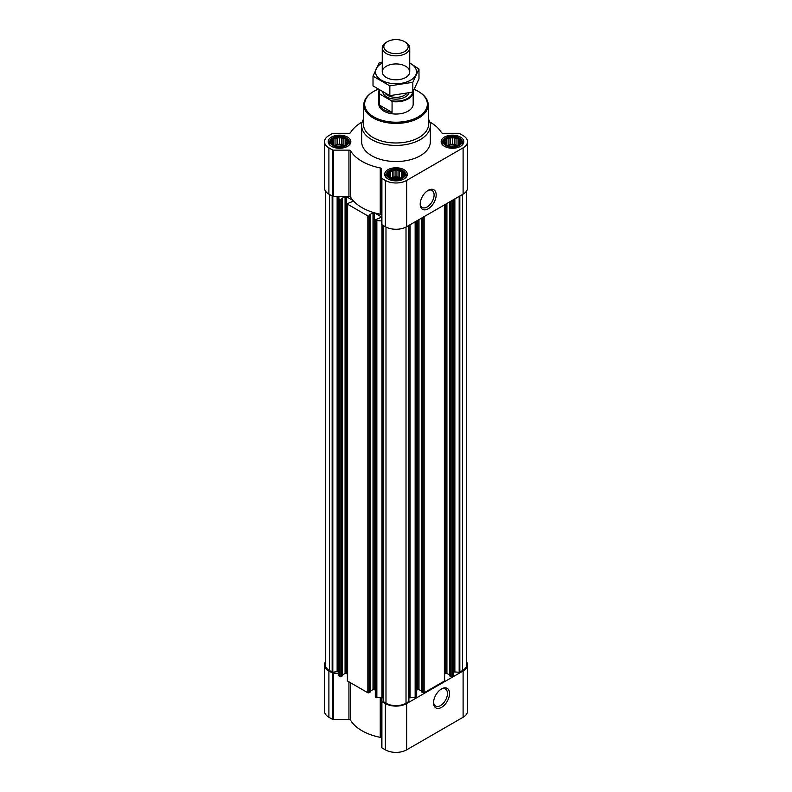 <?xml version="1.0" encoding="UTF-8"?>
<svg xmlns="http://www.w3.org/2000/svg" width="792" height="792" viewBox="0 0 792 792"><rect width="100%" height="100%" fill="white"/><g stroke="black" fill="none" stroke-linecap="round" stroke-linejoin="round"><path stroke-width="1.19" d="M427.65 190.664A9.831 5.673 -60 0 1 432.066 190.446A9.831 5.673 -60 0 1 433.57 198.327A9.831 5.673 -60 0 1 427.145 206.989A9.831 5.673 -60 0 1 422.235 207.474A9.831 5.673 -60 0 1 420.215 203.544M347.183 143.085L345.134 145.134L343.075 145.837L337.471 146.322L333.917 145.134L331.858 143.085L332.412 142.283L331.858 140.709L333.363 140.233L333.917 138.659L335.966 138.729L337.471 137.471L339.52 138.174L341.58 137.471L343.075 138.729L345.134 138.659L345.678 140.233L347.183 140.709L346.639 142.283L347.183 143.085M345.411 138.313A8.326 4.811 180 0 1 341.679 146.352A8.326 4.811 180 0 1 331.472 140.461A8.326 4.811 180 0 1 345.411 138.313M460.142 143.085L458.083 145.134L456.034 145.837L450.42 146.322L446.866 145.134L444.817 143.085L445.361 142.283L444.817 140.709L446.322 140.233L446.866 138.659L448.925 138.729L450.42 137.471L452.48 138.174L454.529 137.471L456.034 138.729L458.083 138.659L458.637 140.233L460.142 140.709L459.588 142.283L460.142 143.085M458.37 138.313A8.326 4.811 180 0 1 454.638 146.352A8.326 4.811 180 0 1 444.431 140.461A8.326 4.811 180 0 1 458.37 138.313M403.663 175.685L401.613 177.745L399.554 178.447L393.951 178.933L390.387 177.745L388.337 175.685L388.892 174.893L388.337 173.319L389.842 172.834L390.387 171.26L392.446 171.329L393.951 170.082L396 170.785L398.049 170.082L399.554 171.329L401.613 171.26L402.158 172.834L403.663 173.319L403.108 174.893L403.663 175.685M401.89 170.914A8.326 4.811 180 0 1 398.158 178.962A8.326 4.811 180 0 1 387.951 173.072A8.326 4.811 180 0 1 401.89 170.914M342.263 675.071L345.074 673.438A0.861 0.495 0 0 1 346.292 673.438L347.381 674.071M362.231 121.938A48.094 27.77 0 0 0 350.559 132.61A1.723 0.99 0 0 1 348.935 133.284L333.58 133.284A1.723 0.99 0 0 0 332.363 133.571L328.898 135.571A15.028 8.672 0 0 0 324.492 141.709L324.492 187.991A15.028 8.672 0 0 0 328.898 194.129L332.363 196.129A1.723 0.99 0 0 0 333.58 196.416L338.917 196.416L338.917 675.893L339.917 676.635A0.861 0.495 0 0 0 341.134 676.635L342.164 675.754M373.666 689.426A48.094 27.77 0 0 0 374.309 689.614L374.23 689.565A0.861 0.495 0 0 0 373.012 689.565L373.012 212.731A0.861 0.495 0 0 1 373.666 212.583A48.094 27.77 0 0 0 374.309 212.771A48.094 27.77 0 0 0 380.249 214.226A1.723 0.99 0 0 1 381.397 215.167M370.201 691.198L373.012 689.565M346.292 673.438L346.292 196.594L353.074 200.515A48.094 27.77 0 0 0 353.41 200.891A0.861 0.495 0 0 1 353.153 201.257L347.629 203.544A0.861 0.495 0 0 0 347.381 203.89L347.381 680.734A0.861 0.495 0 0 0 347.629 681.08L367.854 692.762A0.861 0.495 0 0 0 369.062 692.762L370.102 691.881M374.309 212.771L381.091 216.691A0.861 0.495 0 0 1 381.091 217.394L375.566 219.671A0.861 0.495 0 0 0 375.309 220.018L375.309 696.861A0.861 0.495 0 0 0 375.566 697.217L381.397 697.792L381.397 747.153A1.723 0.99 0 0 0 381.902 747.856L385.377 749.856A15.028 8.672 0 0 0 406.623 749.856L463.102 717.255A15.028 8.672 0 0 0 467.508 711.117L467.508 664.834A15.028 8.672 0 0 0 466.646 661.944M374.309 689.614L375.309 690.198M375.309 220.018A0.861 0.495 0 0 0 375.566 220.374L381.397 220.948M353.41 200.891A48.094 27.77 0 0 0 373.666 212.583M347.381 203.89A0.861 0.495 0 0 0 347.629 204.247L367.854 215.919A0.861 0.495 0 0 0 369.062 215.919L370.102 215.325L369.795 214.87M369.795 214.583L373.012 212.731M346.292 196.594A0.861 0.495 0 0 0 345.074 196.594L341.857 198.455M324.492 141.709A15.028 8.672 0 0 0 328.898 147.847L332.363 149.846A1.723 0.99 0 0 0 333.58 150.143L348.935 150.143A1.723 0.99 0 0 1 350.559 150.807L350.559 197.089A48.094 27.77 0 0 0 353.074 200.515M350.559 197.089A1.723 0.99 0 0 0 348.935 196.416L338.917 196.416L338.917 672.952A2.574 1.485 0 0 0 338.164 671.903L338.164 196.416M338.917 199.049L339.917 199.792A0.861 0.495 0 0 0 341.134 199.792L342.164 199.198L341.857 198.733M325.354 190.882L325.354 664.834A14.167 8.177 0 0 0 329.502 670.616L332.828 672.26L337.135 671.586L337.135 196.416M449.836 675.754L450.866 676.635A0.861 0.495 0 0 0 452.083 676.635L453.083 675.893L453.083 199.911M421.898 691.881L422.938 692.762A0.861 0.495 0 0 0 424.146 692.762L444.371 681.08A0.861 0.495 0 0 0 444.619 680.734L444.619 204.801M408.88 697.96A2.574 1.485 0 0 1 410.068 697.792L416.434 697.217A0.861 0.495 0 0 0 416.691 696.861L416.691 220.928M383.12 701.405L383.12 225.433L383.12 701.405L385.981 703.227A14.167 8.177 0 0 0 406.019 703.227L408.88 701.405L408.86 225.443L408.88 701.405M350.559 150.807A48.094 27.77 0 0 0 380.249 167.944A1.723 0.99 0 0 1 381.397 168.884L381.397 177.745A1.723 0.99 0 0 0 381.902 178.447L385.377 180.447A15.028 8.672 0 0 0 406.623 180.447L463.102 147.847A15.028 8.672 0 0 0 467.508 141.709A15.028 8.672 0 0 0 463.102 135.571L459.637 133.571A1.723 0.99 0 0 0 458.42 133.284L443.065 133.284A1.723 0.99 0 0 1 441.441 132.61A48.094 27.77 0 0 0 429.769 121.938M381.397 177.745L381.397 224.027A1.723 0.99 0 0 0 381.902 224.73L385.377 226.73A15.028 8.672 0 0 0 406.623 226.73L463.102 194.129A15.028 8.672 0 0 0 467.508 187.991L467.508 141.709M428.185 208.791A11.296 6.524 -60 0 1 420.196 204.178A11.296 6.524 -60 0 1 428.185 190.337A11.296 6.524 -60 0 1 436.174 194.951A11.296 6.524 -60 0 1 428.185 208.791M460.498 137.085A11.335 6.544 180 0 1 463.815 141.709A11.335 6.544 180 0 1 452.48 148.252A11.335 6.544 180 0 1 441.144 141.709A11.335 6.544 180 0 1 448.143 135.66A11.335 6.544 180 0 1 460.498 137.085M347.54 137.085A11.335 6.544 180 0 1 350.856 141.709A11.335 6.544 180 0 1 339.52 148.252A11.335 6.544 180 0 1 328.185 141.709A11.335 6.544 180 0 1 335.184 135.66A11.335 6.544 180 0 1 347.54 137.085M404.019 169.686A11.335 6.544 180 0 1 407.335 174.319A11.335 6.544 180 0 1 396 180.863A11.335 6.544 180 0 1 384.665 174.319A11.335 6.544 180 0 1 391.664 168.27A11.335 6.544 180 0 1 404.019 169.686M428.502 119.156A34.353 19.83 180 0 1 430.353 125.581L430.353 141.709A34.353 19.83 180 0 1 396 161.538A34.353 19.83 180 0 1 361.647 141.709L361.647 125.581A34.353 19.83 180 0 1 363.498 119.156M453.083 672.952A2.574 1.485 0 0 1 453.836 671.903L459.172 672.26L462.498 670.616A14.167 8.177 0 0 0 466.646 664.834L466.646 190.882M338.164 671.903L337.135 671.586M383.12 697.96A2.574 1.485 0 0 0 381.932 697.792L381.397 697.792M416.691 690.198L417.77 689.565L417.77 220.305M421.799 691.198L418.988 689.565A0.861 0.495 0 0 0 417.77 689.565M444.619 674.071L445.708 673.438L445.708 204.168M449.737 675.071L446.926 673.438A0.861 0.495 0 0 0 445.708 673.438M325.354 661.944A15.028 8.672 0 0 0 324.492 664.834A15.028 8.672 0 0 0 328.898 670.972L332.363 672.972A1.723 0.99 0 0 0 333.58 673.259L338.917 673.259M324.492 664.834L324.492 711.117A15.028 8.672 0 0 0 328.898 717.255L332.363 719.255A1.723 0.99 0 0 0 333.58 719.542L348.935 719.542A1.723 0.99 0 0 1 350.559 720.215A48.094 27.77 0 0 0 380.249 737.352A1.723 0.99 0 0 1 381.397 738.293M381.397 700.87A1.723 0.99 0 0 0 381.902 701.573L385.377 703.573A15.028 8.672 0 0 0 406.623 703.573L463.102 670.972A15.028 8.672 0 0 0 467.508 664.834M441.55 707.365A11.296 6.524 -60 0 1 433.561 702.751A11.296 6.524 -60 0 1 441.55 688.911A11.296 6.524 -60 0 1 449.539 693.525A11.296 6.524 -60 0 1 441.55 707.365M414.285 89.437A31.333 18.087 180 0 1 418.156 91.328L418.156 91.328A31.333 18.087 180 0 1 418.156 116.919A31.333 18.087 180 0 1 373.844 116.919A31.333 18.087 180 0 1 373.844 91.328A31.333 18.087 180 0 1 377.942 89.338M413.167 91.506A17.177 9.92 180 0 1 413.177 91.902L413.177 104.118A17.177 9.92 180 0 1 396 114.038A17.177 9.92 180 0 1 378.823 104.118L378.823 91.902A17.177 9.92 180 0 1 379.111 90.09M418.453 91.506A32.195 18.582 180 0 1 418.76 91.684L418.76 91.684A32.195 18.582 180 0 1 428.185 104.594A32.195 18.582 180 0 1 396 123.413A32.195 18.582 180 0 1 363.815 104.594A32.195 18.582 180 0 1 373.24 91.684A32.195 18.582 180 0 1 373.547 91.506M418.156 91.328L418.76 91.684L418.156 91.328M428.185 104.594L428.601 123.918A32.601 18.82 180 0 1 396 142.976A32.601 18.82 180 0 1 363.399 123.918L363.815 104.594M430.353 125.581A34.353 19.83 180 0 1 396 145.411A34.353 19.83 180 0 1 361.647 125.581M402.653 170.478A9.415 5.435 180 0 1 404.593 172.102A9.415 5.435 180 0 1 396 179.754A9.415 5.435 180 0 1 387.407 172.102A9.415 5.435 180 0 1 402.653 170.478M404.593 172.102L405.405 173.151A10.306 5.95 180 0 1 406.306 175.576A10.306 5.95 180 0 1 405.494 177.893M386.506 177.893A10.306 5.95 180 0 1 385.694 175.576A10.306 5.95 180 0 1 386.595 173.151L387.407 172.102M459.132 137.867A9.415 5.435 180 0 1 461.073 139.491A9.415 5.435 180 0 1 452.48 147.144A9.415 5.435 180 0 1 443.886 139.491A9.415 5.435 180 0 1 459.132 137.867M461.073 139.491L461.885 140.54A10.306 5.95 180 0 1 462.785 142.976A10.306 5.95 180 0 1 461.974 145.282M442.985 145.282A10.306 5.95 180 0 1 442.174 142.976A10.306 5.95 180 0 1 443.075 140.54L443.886 139.491M346.183 137.867A9.415 5.435 180 0 1 348.114 139.491A9.415 5.435 180 0 1 339.52 147.144A9.415 5.435 180 0 1 330.927 139.491A9.415 5.435 180 0 1 346.183 137.867M348.114 139.491L348.925 140.54A10.306 5.95 180 0 1 349.826 142.976A10.306 5.95 180 0 1 349.015 145.282M330.026 145.282A10.306 5.95 180 0 1 329.215 142.976A10.306 5.95 180 0 1 330.115 140.54L330.927 139.491M401.613 171.26L401.613 177.745M402.158 172.834L402.158 176.943M399.554 171.329L399.554 177.774L398.049 176.903L393.951 176.903L391.04 177.992M400.96 177.992L399.554 177.774M398.049 170.082L398.049 176.903M396 170.785L396 177.22M393.951 170.082L393.951 176.903M392.446 171.329L392.446 177.774M390.387 171.26L390.387 177.745M389.842 172.834L389.842 176.943M388.892 174.893L388.892 176.18M403.108 174.893L403.108 176.18M400.277 178.23A6.871 3.97 0 0 0 391.723 178.23M394.01 178.933A6.871 3.97 180 0 1 397.99 178.933M458.083 138.659L458.083 145.134M458.637 140.233L458.637 144.332M456.034 138.729L456.034 145.164L454.529 144.292L450.42 144.292L447.51 145.381M457.439 145.381L456.034 145.164M454.529 137.471L454.529 144.292M452.48 138.174L452.48 144.619M450.42 137.471L450.42 144.292M448.925 138.729L448.925 145.164M446.866 138.659L446.866 145.134M446.322 140.233L446.322 144.332M445.361 142.283L445.361 143.57M459.588 142.283L459.588 143.57M456.756 145.619A6.871 3.97 0 0 0 448.193 145.619M345.134 138.659L345.134 145.134M345.678 140.233L345.678 144.332M343.075 138.729L343.075 145.164L341.58 144.292L337.471 144.292L334.561 145.381M344.49 145.381L343.075 145.164M341.58 137.471L341.58 144.292M339.52 138.174L339.52 144.619M337.471 137.471L337.471 144.292M335.966 138.729L335.966 145.164M333.917 138.659L333.917 145.134M333.363 140.233L333.363 144.332M332.412 142.283L332.412 143.57M346.639 142.283L346.639 143.57M343.807 145.619A6.871 3.97 0 0 0 335.244 145.619M450.49 146.322A6.871 3.97 180 0 1 454.459 146.322M337.541 146.322A6.871 3.97 180 0 1 341.51 146.322M441.005 689.248A9.831 5.673 -60 0 1 445.421 689.03A9.831 5.673 -60 0 1 446.926 696.911A9.831 5.673 -60 0 1 440.51 705.563A9.831 5.673 -60 0 1 435.59 706.058A9.831 5.673 -60 0 1 433.57 702.128M412.652 92.129A16.691 9.633 180 0 1 391.397 100.762L379.952 94.159A16.691 9.633 180 0 1 379.437 90.288M379.952 94.159L379.279 94.159A17.177 9.92 180 0 1 378.823 91.902M413.177 91.902A17.177 9.92 180 0 1 392.07 101.554L391.397 100.762M392.07 101.554L392.07 112.375L379.279 104.989A17.177 9.92 0 0 0 392.07 112.375M379.279 94.159L379.279 104.989M405.712 42.303L404.603 41.659A12.157 7.019 180 0 1 404.603 51.589A12.157 7.019 180 0 1 387.397 51.589A12.157 7.019 180 0 1 387.397 41.659A12.157 7.019 180 0 1 404.603 41.659L405.712 42.303A13.741 7.93 180 0 1 409.741 47.916A13.741 7.93 180 0 1 396 55.846A13.741 7.93 180 0 1 382.259 47.916A13.741 7.93 180 0 1 386.288 42.303L387.397 41.659M409.741 63.063A20.523 11.85 180 0 1 410.513 80.249A20.523 11.85 180 0 1 381.11 80.022A20.523 11.85 180 0 1 382.259 63.063M405.712 77.477A13.741 7.93 180 0 1 386.288 77.477A13.741 7.93 180 0 1 386.288 66.261A13.741 7.93 180 0 1 405.712 66.261A13.741 7.93 180 0 1 405.712 77.477L405.712 77.477M382.259 62.073L379.17 62.865L373.012 76.141L389.842 85.853L412.83 82.299L418.988 69.023L409.741 62.994M418.988 69.023L418.988 78.814L412.83 92.09L389.842 95.644L373.012 85.922L373.012 76.141M412.83 82.299L412.83 92.09M389.842 85.853L389.842 95.644M376.368 697.673L376.368 220.829M375.566 697.217L375.566 220.374M367.854 692.762L367.854 215.919M347.629 681.08L347.629 204.247M339.917 676.635L339.917 199.792M339.115 676.17L339.115 199.327M332.165 672.151L332.165 196.01M329.502 670.616L329.502 194.476M452.885 676.17L452.885 200.03M452.083 676.635L452.083 200.495M444.371 681.08L444.371 204.94M424.146 692.762L424.146 216.622M416.434 697.217L416.434 221.067M415.632 697.673L415.632 221.532M408.682 701.692L408.682 225.552M406.019 703.227L406.019 227.066M328.898 147.847L328.898 194.129M332.363 149.846L332.363 196.129M333.58 150.143L333.58 196.416M348.935 150.143L348.935 196.416M380.249 167.944L380.249 214.226M381.902 178.447L381.902 224.73M385.377 180.447L385.377 226.73M406.623 180.447L406.623 226.73M463.102 147.847L463.102 194.129M383.318 701.692L383.318 225.552M385.981 703.227L385.981 227.066M459.835 672.151L459.835 196.01M462.498 670.616L462.498 194.476M332.828 672.26L332.828 196.317M337.798 671.695L337.798 196.416M341.134 676.635L341.134 199.792M342.164 676.031L342.164 199.198M345.074 673.438L345.074 196.594M353.153 201.257L353.153 200.604M369.062 692.762L369.062 215.919M370.102 692.168L370.102 215.325M374.23 689.565L374.23 212.751M381.091 217.394L381.091 216.691M376.853 697.792L376.853 220.948M381.932 697.792L381.932 224.75M410.068 697.792L410.068 224.75M415.147 697.792L415.147 221.81M418.988 689.565L418.988 219.602M421.898 692.168L421.898 217.919M422.938 692.762L422.938 217.325M446.926 673.438L446.926 203.475M449.836 676.031L449.836 201.792M450.866 676.635L450.866 201.188M453.836 671.903L453.836 199.475M454.202 671.695L454.202 199.267M454.865 671.586L454.865 198.881M459.172 672.26L459.172 196.396M328.898 670.972L328.898 717.255M332.363 672.972L332.363 719.255M333.58 673.259L333.58 719.542M348.935 681.843L348.935 719.542M350.559 682.773L350.559 720.215M380.249 697.792L380.249 737.352M381.902 701.573L381.902 747.856M385.377 703.573L385.377 749.856M406.623 703.573L406.623 749.856M463.102 670.972L463.102 717.255M408.949 93.06A13.226 7.633 180 0 1 395.307 99.129A13.226 7.633 180 0 1 382.843 92.278M406.633 93.585A11.939 6.89 180 0 1 396.02 97.337A11.939 6.89 180 0 1 385.387 93.605M342.263 675.893L342.263 199.049M370.201 692.02L370.201 215.177M421.799 692.02L421.799 217.978M449.737 675.893L449.737 201.841M373.844 91.328L373.24 91.684M385.694 175.576L385.694 177.042M406.306 175.576L406.306 177.042M442.174 142.976L442.174 144.431M462.785 142.976L462.785 144.431M329.215 142.976L329.215 144.431M349.826 142.976L349.826 144.431M382.259 47.916L382.259 71.864M409.741 47.916L409.741 71.864"/></g></svg>
